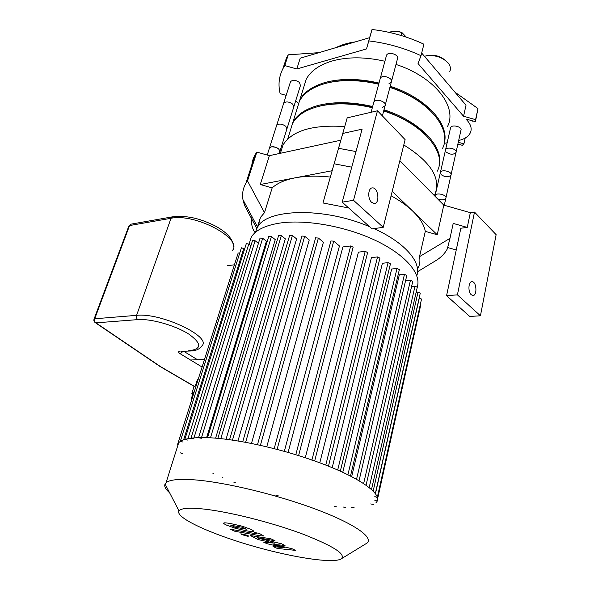 <?xml version="1.0" encoding="UTF-8"?>
<svg xmlns="http://www.w3.org/2000/svg" width="590" height="590" viewBox="0 0 590 590"><rect width="100%" height="100%" fill="white"/><g stroke="black" fill="none" stroke-linecap="round" stroke-linejoin="round"><path stroke-width="0.89" d="M445.148 60.165C439.476 55.63 433.06 54.199 425.892 55.88M449.801 71.471C451.003 68.698 450.421 65.837 448.061 62.872C441.755 56.662 433.864 54.45 424.387 56.234M444.182 143.37L447.154 142.78M457.877 144.056L462.317 145.317L463.917 143.864L458.275 142.264M458.666 140.509C464.588 139.1 468.482 136.519 470.355 132.765C471.978 129.026 471.086 125.109 467.693 121.024L465.938 118.996L475.422 121.68L475.584 119.652L463.563 116.245L418.037 63.55L421.009 55.689C404.511 48.048 387.114 43.122 368.816 40.902L366.493 48.941L296.8 68.978L284.786 65.571L283.06 68.447C278.945 76.368 277.979 84.776 280.169 93.67L286.172 95.374M295.686 100.816L298.319 103.346M463.563 116.245L466.019 105.197L421.673 53.041M318.939 52.658L288.259 54.818L286.526 57.739L282.817 68.919M284.786 65.571L288.259 54.818M366.493 48.941L369.687 37.635L300.207 58.204L296.8 68.978M368.816 40.902L372.032 29.5L369.62 37.657M421.009 55.689L423.908 44.198L420.596 42.687C406.303 36.396 391.34 32.155 375.69 29.965L372.032 29.5M475.422 121.68L477.974 108.59L454.897 92.121M463.917 143.864L465.193 138.045M475.584 119.652L477.974 108.59M472.715 121.872L473.055 121.009M389.938 32.561L391.236 31.373L396.723 31.285L401.871 32.502L406.363 37.163M390.86 32.767L391.236 31.373M401.075 35.489L401.871 32.502M396.259 31.248L400.359 32.015M396.657 31.285L399.673 31.831M471.248 294.727C467.715 291.814 468.438 281.12 472.111 281.688C476.691 281.629 477.413 296.106 472.789 295.472L471.248 294.727M446.571 295.693L469.728 316.447L480.43 315.798L457.412 294.853L446.571 295.693L460.842 228.234L467.265 227.408L470.333 212.666L474.5 212.083L496.131 234.673L480.43 315.798M467.265 227.408L453.201 223.418L449.978 238.353L419.52 256.643L425.301 231.354L437.22 234.731L443.798 205.136L399.858 160.694M443.798 205.136L470.333 212.666M371.663 202.363C367.386 198.793 368.02 187.657 372.467 187.9C378.345 187.362 380.174 203.749 374.2 203.491L371.663 202.363M372.01 228.876L342.193 202.156L353.528 200.305L383.227 227.334L372.01 228.876M342.797 133.451L322.959 202.967L347.193 117.867L342.797 133.451L362.113 129.166L342.193 202.156M347.193 117.867L377.482 110.78L353.528 200.305M377.482 110.78L405.116 139.631L383.227 227.334M340.718 140.228L269.387 155.664L260.256 184.523L272.167 187.9L264.504 212.651L260.441 217.437L258.096 226.272M355.999 151.564L338.498 148.282M474.5 212.083L457.412 294.853M451.195 232.74L453.201 223.418M447.95 247.616L456.247 249.968M449.978 238.353L447.331 248.884C445.118 253.058 441.726 256.702 437.168 259.821L417.558 271.702M251.694 167.944C251.635 163.253 252.793 158.813 255.168 154.639L256.82 152.095L269.387 155.664M256.82 152.095L247.505 180.909L264.504 212.651M244.968 203.358L244.407 205.114L242.962 199.634C241.989 193.808 242.962 188.372 245.882 183.328L247.505 180.909M244.407 205.114L256.753 228.455M417.897 268.317C419.822 264.814 420.36 260.92 419.52 256.643M260.256 184.523L295.044 177.848C284.889 179.869 277.263 183.217 272.167 187.9M255.367 232.386L257.343 227.416C266.341 208.609 324.028 206.898 369.613 226.73M373.927 228.61C404.947 242.49 421.776 262.395 416.791 275.714M425.301 231.354C424.092 224.879 419.962 218.189 412.904 211.286C407.174 205.77 399.909 200.607 391.096 195.792M348.69 207.982L322.959 202.967M330.275 177.052C317.066 175.636 305.318 175.901 295.044 177.848L332.104 170.739M392.21 191.33L437.22 234.731M334.117 163.806L351.743 167.162M280.368 153.289L282.957 145.059C291.998 130.678 312.575 124.512 344.678 126.57M403.781 144.948C431.209 162.125 441.49 178.814 434.616 195.01M252.203 219.849L251.628 219.945C251.303 224.724 252.424 228.913 254.991 232.519L255.264 232.475M251.628 219.945L252.011 216.582M290.332 82.283L269.328 148.444L271.216 146.822C276.688 146.873 279.542 148.533 279.793 151.807L279.254 153.525M450.436 128.362L435.169 195.415C436.534 192.067 447.714 195.157 445.819 198.365C444.196 200.135 441.438 200.29 437.559 198.83M376.022 502.628C384.577 494.988 359.34 476.58 313.556 460.576C277.868 447.876 234.518 438.621 207.99 437.699C192.163 437.175 182.406 438.849 178.704 442.721L177.273 447.257M341.558 558.649L366.995 543.095C373.817 537.475 354.457 523.684 315.783 509.207C277.226 494.73 225.579 482.303 195.165 479.906C179.249 478.704 169.544 479.655 166.041 482.768L165.075 483.999C163.998 486.337 165.517 489.265 169.618 492.783M203.646 509.037C189.198 507.548 180.983 508.174 178.991 510.911C174.906 517.29 208.196 532.859 248.279 544.725C288.296 556.658 331.012 563.752 340.71 559.165C347.09 554.792 334.272 546.362 302.264 533.876C271.304 522.349 228.883 511.729 203.646 509.037M334.102 506.353L336.698 506.876M343.166 507.009L345.792 507.533M351.47 507.179L354.125 507.71M370.712 503.934L373.5 504.472M377.084 501.058L374.65 500.114M377.283 497.525L374.812 496.566M313.563 460.576L311.889 460.207M201.308 438.281L198.55 437.706M193.682 438.835L190.954 438.267M187.495 440.051L184.81 439.491L246.296 243.663L248.788 244.024L250.934 245.661M182.915 442.006L180.267 441.445L241.399 247.807L244.68 248.788M178.232 444.226L177.642 444.285L238.168 253.014L239.776 252.963M180.378 452.862L182.907 453.872M212.887 473.283L213.388 473.711M222.378 477.399L223.005 477.878M233.714 482.089L235.263 482.458M275.943 495.401L278.399 495.91M234.437 264.822L227.644 265.647M204.465 359.524L190.614 359.996M260.065 238.065L262.675 238.279L266.429 241.221L206.603 437.647M417.27 286.954C421.614 273.79 405.573 254.659 375.358 240.381C345.202 226.095 304.993 219.089 279.107 223.19C264.858 225.557 255.603 230.166 251.325 237.025L249.024 244.201M268.774 236.354L271.415 236.568L275.264 239.614L215.601 438.171M220.778 438.658L281.312 235.624L285.317 238.832L226.044 439.262M232.475 440.133L292.389 235.491L296.608 238.913L237.962 440.988M245.624 442.33L304.698 236.251L309.241 239.975L251.458 443.459M260.397 445.354L318.394 238.043L323.394 242.202L266.761 446.822M277.094 449.41L333.726 241.133L339.457 245.964L284.314 451.365M288.075 452.434L342.886 246.937L350.711 245.956L353.13 247.21L298.599 455.598M305.281 457.744L358.432 252.144L365.225 251.333L367.622 252.572L314.684 460.974M319.795 462.825L371.42 257.624L377.548 256.923L379.93 258.14L328.46 466.174M332.192 467.693L382.401 263.265L388.08 262.646L390.44 263.848L340.327 471.204M342.761 472.317L391.657 269.011L397.011 268.465L399.349 269.637L350.482 476.064M351.662 476.668L399.327 274.829L404.46 274.328L406.775 275.486L359.045 480.739M252.535 240.528L255.109 240.757L258.442 243.331M377.298 497.444L421.533 299.049L419.173 297.987M375.321 493.616L420.264 293.156L418.022 292.065L416.156 292.212M371.508 489.53L417.277 287.256L415.006 286.143L411.591 286.445M366.058 485.238L412.757 281.364L410.463 280.228L405.566 280.685M377.519 499.118L420.759 304.949L420.36 304.322M281.312 235.624L278.642 235.417M292.389 235.491L289.683 235.292M304.698 236.251L301.962 236.059M318.394 238.043L315.628 237.866M333.726 241.133L330.931 240.963M291.976 548.7L273.804 544.43L285.029 545.448L281.364 543.729L258.014 538.176L257.358 537.733L258.582 537.844L275.043 540.764L270.758 538.759L250.448 535.573L258.014 539.555L274.579 543.154L263.686 542.173L266.953 543.685L284.638 547.837L273.008 546.48L277.241 548.427L295.553 550.381L291.976 548.7M230.771 525.248L234.975 527.195L246.48 529.193L242.284 527.239L230.771 525.248M235.049 528.212L246.178 530.742C250.418 531.524 252.83 531.752 253.42 531.42L253.494 531.376C254.025 531.148 253.14 530.469 250.839 529.341L242.254 526.199L230.874 523.625C226.656 522.865 224.296 522.659 223.794 523.013L223.765 523.035C223.241 523.271 224.185 523.972 226.604 525.137L235.049 528.212M234.886 531.295L260.072 535.742L263.642 535.941L259.276 533.375L254.231 532.497L256.591 533.744L255.337 533.633L230.469 529.267L234.886 531.295M247.719 535.366L240.838 533.81L241.789 534.599L247.365 536.192L248.663 536.155L247.719 535.366M193.137 392.962L194.235 391.856M192.805 394.002L191.853 393.464L194.309 391.598M191.853 393.464L193.918 386.952L196.389 385.041M197.259 379.945L198.365 378.787M94.924 322.413L95.934 322.855C94.629 321.882 94.223 320.525 94.71 318.777L94.017 319.175M293.709 107.159L292.751 104.172C288.989 101.569 285.966 101.259 283.679 103.243C285.966 101.259 288.989 101.569 292.751 104.172L293.709 107.159L287.006 128.65M290.523 81.678C292.81 79.621 295.811 79.908 299.514 82.534L300.428 85.58L293.894 106.561M386.303 56.094L380.292 78.315C382.099 74.141 393.655 78.116 391.31 82.091L388.972 83.699M386.538 55.224C388.368 50.939 399.784 54.885 397.424 58.978L391.539 81.228M451.114 174.529L455.981 152.596C457.899 149.167 446.977 146.15 445.575 149.72C446.977 146.15 457.899 149.167 455.981 152.596C453.327 154.905 450.052 154.72 446.158 152.05M450.598 127.639C452.021 123.974 462.818 126.953 460.893 130.486L456.136 151.888M379.009 83.05C359.192 78.499 341.477 78.241 325.879 82.276C312.899 85.948 304.211 91.841 299.801 99.968L297.139 108.567M444.204 143.259C449.949 124.453 426.555 98.014 390.211 86.251M384.909 61.264C365.306 56.802 347.753 56.706 332.244 60.969C319.338 64.841 310.657 70.948 306.203 79.289L303.474 88.109M447.449 126.621C457.847 107.174 435.007 77.054 395.978 64.435M429.505 109.828C419.505 100.278 406.333 92.704 389.99 87.091M378.78 83.876C359.62 79.48 342.436 79.178 327.229 82.976M286.829 129.225L285.826 126.312C282.005 123.73 278.952 123.398 276.673 125.309C278.952 123.398 282.005 123.73 285.826 126.312L286.829 129.225L279.97 151.247M385.27 104.946L391.31 82.091C393.655 78.116 382.099 74.141 380.292 78.315L373.883 101.982C375.668 97.933 387.379 101.922 385.049 105.787L382.704 107.328M445.966 197.694L450.959 175.215C452.869 171.897 441.814 168.843 440.428 172.302C441.814 168.843 452.869 171.897 450.959 175.215C448.297 177.435 444.993 177.221 441.04 174.581M372.651 106.532C352.599 101.886 334.722 101.458 319.02 105.227C305.967 108.685 297.264 114.349 292.913 122.226L290.324 130.582M439.004 165.967C444.676 147.707 420.825 121.636 383.994 109.777M378.692 84.208C358.868 79.657 341.145 79.392 325.54 83.411C312.56 87.069 303.865 92.955 299.462 101.067L296.8 109.659M442.382 148.695C452.729 129.815 429.432 100.145 389.901 87.416M372.43 107.343C352.783 102.8 335.26 102.372 319.861 106.06L317.472 106.702M426.046 135.302C415.773 124.969 401.687 116.732 383.773 110.596M267.233 155.052L269.505 147.884C271.784 146.054 274.859 146.409 278.745 148.96L279.793 151.807M371.095 112.27L373.883 101.982C375.668 97.933 387.379 101.922 385.049 105.787L382.379 115.883M434.985 196.219L435.169 195.415C436.534 192.067 447.714 195.157 445.819 198.365L444.285 205.276M372.327 107.719C352.267 103.073 334.375 102.63 318.674 106.392C305.613 109.836 296.91 115.485 292.559 123.347L289.978 131.695M437.205 171.27C447.486 152.994 423.709 123.804 383.677 110.972M467.693 121.024L468.01 119.578M183.586 439.867L243.862 248.169M187.908 438.717L248.788 244.024M193.97 437.898L255.109 240.757M201.529 437.581L262.675 238.279M295.804 454.728L350.711 245.956M311.94 460.008L365.225 251.333M325.776 465.112L377.548 256.923M337.694 470.038L388.08 262.646M347.908 474.773L397.011 268.465M356.544 479.301L404.46 274.328M375.439 493.778L419.32 297.98M373.16 491.109L418.022 292.065M369.193 487.576L415.006 286.143M363.639 483.594L410.463 280.228M210.475 437.817L271.415 236.568M192.561 397.122L191.484 398.309M183.084 351.308L180.275 353.794L202.09 367.039M189.737 351.021L181.499 351.375M180.26 351.131C178.04 351.397 178.047 352.282 180.275 353.794M128.849 226.073L131.304 224.104L172.376 216.855M233.5 246.428C233.013 238.965 226.663 232.003 214.45 225.542C201.876 219.642 189.832 215.188 172.767 216.788L171.034 218.278C195.039 212.975 242.837 238.574 232.526 250.359M181.13 351.389L189.265 351.043C195.592 350.976 199.855 349.206 202.046 345.725C211.832 336.669 160.819 312.449 136.592 315.348L94.71 318.777L129.564 225.55L171.034 218.278L136.592 315.348C136.113 317.169 136.526 318.593 137.839 319.61C150.76 318.489 175.333 325.474 188.785 334.08C202.082 343.712 201.987 349.273 188.498 350.777M197.554 359.76L183.704 351.279M194.553 386.465L160.392 366.53L95.934 322.855L137.839 319.61M283.06 68.447L286.526 57.739M335.806 47.665C341.558 44.796 348.063 42.871 355.328 41.883M472.111 281.688L471.587 281.732M371.752 188.026L372.467 187.9M242.962 199.634L257.476 226.966M255.168 154.639L245.882 183.328M257.343 227.416L260.441 217.437M280.405 153.282L282.957 145.059M178.704 442.721L166.041 482.768M178.991 510.911L165.075 483.999M251.325 237.025L249.076 244.238M252.579 240.395L190.968 438.215M260.109 237.925L198.572 437.632M274.18 448.658L330.983 240.794M257.476 444.713L315.672 237.696M242.704 441.799L302.014 235.897M229.554 439.72L289.727 235.137M217.857 438.37L278.687 235.27M207.54 437.684L268.819 236.214M193.306 392.409L191.639 397.667L191.757 399.666M197.436 379.377L195.401 385.808M130.965 224.163L128.922 225.881L94.076 319.013C93.589 320.599 94.039 321.845 95.433 322.767L159.905 366.427L194.427 386.568M306.203 79.289L299.801 99.968M299.462 101.067L292.913 122.226M292.559 123.347L287.706 139.041"/></g></svg>
